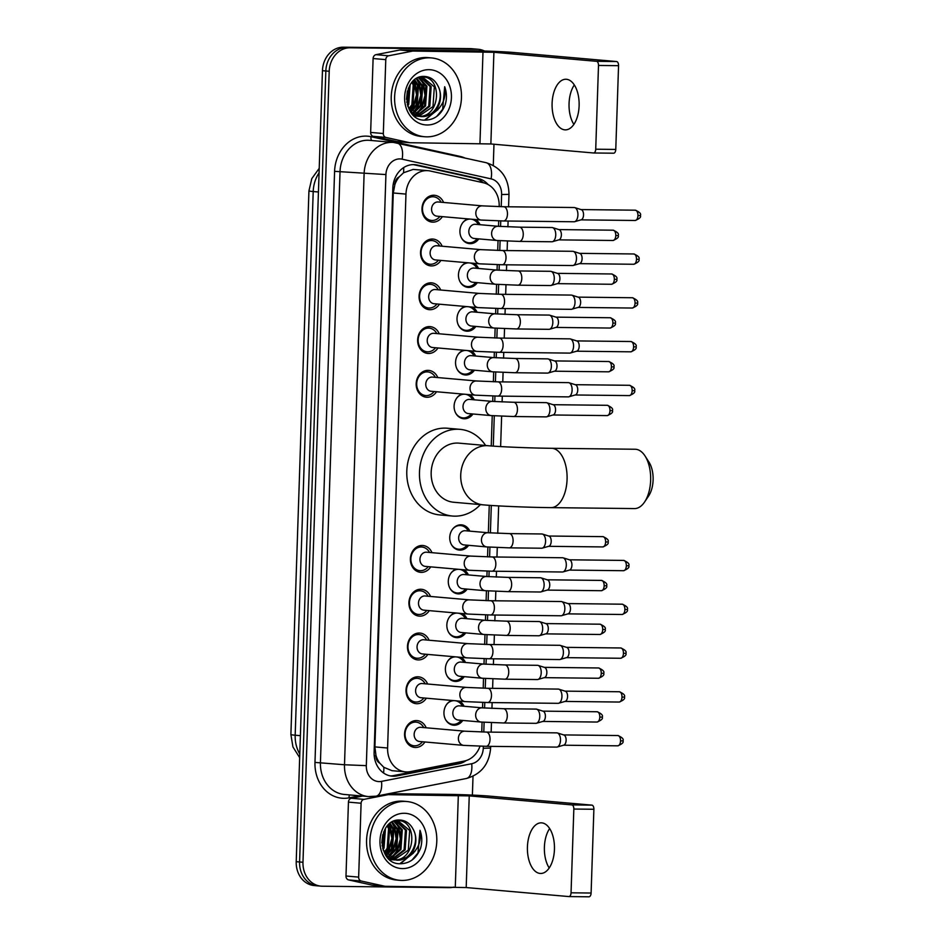 <?xml version="1.0" encoding="UTF-8"?>
<svg xmlns="http://www.w3.org/2000/svg" width="944" height="944" viewBox="0 0 944 944"><rect width="100%" height="100%" fill="white"/><g stroke="black" fill="none" stroke-linecap="round" stroke-linejoin="round"><path stroke-width="1.42" d="M459.421 701.097A12.661 10.691 -85 0 1 464.059 706.254M462.808 720.437A12.661 10.691 -85 0 1 454.217 725.216A12.661 10.691 -85 0 1 453.521 725.181A12.661 10.691 -85 0 1 443.963 713.912A12.661 10.691 -85 0 1 451.928 700.436M460.873 657.319A12.661 10.691 -85 0 1 465.51 662.476M464.271 676.659A12.661 10.691 -85 0 1 455.669 681.438A12.661 10.691 -85 0 1 454.973 681.403A12.661 10.691 -85 0 1 445.415 670.134A12.661 10.691 -85 0 1 453.38 656.658M462.324 613.541A12.661 10.691 -85 0 1 466.961 618.698M465.722 632.881A12.661 10.691 -85 0 1 457.12 637.66A12.661 10.691 -85 0 1 456.436 637.625A12.661 10.691 -85 0 1 446.866 626.356A12.661 10.691 -85 0 1 454.831 612.88M463.775 569.763A12.661 10.691 -85 0 1 468.413 574.92M467.174 589.103A12.661 10.691 -85 0 1 458.572 593.882A12.661 10.691 -85 0 1 457.887 593.847A12.661 10.691 -85 0 1 448.317 582.578A12.661 10.691 -85 0 1 456.282 569.102M468.625 545.325A12.661 10.691 -85 0 1 460.023 550.104A12.661 10.691 -85 0 1 459.339 550.069A12.661 10.691 -85 0 1 449.769 536.935A12.661 10.691 -85 0 1 460.861 524.817A12.661 10.691 -85 0 1 461.557 524.852A12.661 10.691 -85 0 1 469.864 531.142M469.581 394.651A12.661 10.691 -85 0 1 474.23 399.808M472.979 413.991A12.661 10.691 -85 0 1 464.377 418.77A12.661 10.691 -85 0 1 463.693 418.735A12.661 10.691 -85 0 1 454.123 407.466A12.661 10.691 -85 0 1 462.088 393.99M471.032 350.873A12.661 10.691 -85 0 1 475.682 356.03M474.431 370.213A12.661 10.691 -85 0 1 465.829 374.992A12.661 10.691 -85 0 1 465.144 374.957A12.661 10.691 -85 0 1 455.574 363.688A12.661 10.691 -85 0 1 463.539 350.212M472.484 307.095A12.661 10.691 -85 0 1 477.133 312.252M475.882 326.435A12.661 10.691 -85 0 1 467.28 331.214A12.661 10.691 -85 0 1 466.596 331.179A12.661 10.691 -85 0 1 457.038 319.91A12.661 10.691 -85 0 1 465.003 306.434M473.947 263.317A12.661 10.691 -85 0 1 478.584 268.474M477.334 282.657A12.661 10.691 -85 0 1 468.743 287.436A12.661 10.691 -85 0 1 468.047 287.401A12.661 10.691 -85 0 1 458.489 276.132A12.661 10.691 -85 0 1 466.454 262.656M475.398 219.539A12.661 10.691 -85 0 1 480.036 224.696M478.785 238.879A12.661 10.691 -85 0 1 470.195 243.658A12.661 10.691 -85 0 1 469.498 243.623A12.661 10.691 -85 0 1 459.94 232.354A12.661 10.691 -85 0 1 467.905 218.878M424.93 741.972A13.464 11.363 -85 0 1 415.49 747.483A13.464 11.363 -85 0 1 414.758 747.447A13.464 11.363 -85 0 1 404.587 733.476A13.464 11.363 -85 0 1 416.387 720.579A13.464 11.363 -85 0 1 417.118 720.614A13.464 11.363 -85 0 1 426.181 727.789M426.381 698.194A13.464 11.363 -85 0 1 416.941 703.705A13.464 11.363 -85 0 1 416.21 703.669A13.464 11.363 -85 0 1 406.038 689.698A13.464 11.363 -85 0 1 417.838 676.801A13.464 11.363 -85 0 1 418.57 676.836A13.464 11.363 -85 0 1 427.632 684.011M427.833 654.416A13.464 11.363 -85 0 1 418.393 659.927A13.464 11.363 -85 0 1 417.661 659.891A13.464 11.363 -85 0 1 407.489 645.92A13.464 11.363 -85 0 1 419.289 633.023A13.464 11.363 -85 0 1 420.021 633.07A13.464 11.363 -85 0 1 429.083 640.233M429.284 610.638A13.464 11.363 -85 0 1 419.844 616.149A13.464 11.363 -85 0 1 419.112 616.113A13.464 11.363 -85 0 1 408.941 602.142A13.464 11.363 -85 0 1 420.741 589.245A13.464 11.363 -85 0 1 421.472 589.292A13.464 11.363 -85 0 1 430.535 596.455M430.735 566.86A13.464 11.363 -85 0 1 421.307 572.371A13.464 11.363 -85 0 1 420.564 572.335A13.464 11.363 -85 0 1 410.392 558.364A13.464 11.363 -85 0 1 422.192 545.467A13.464 11.363 -85 0 1 422.924 545.514A13.464 11.363 -85 0 1 431.986 552.677M436.541 391.748A13.464 11.363 -85 0 1 427.113 397.259A13.464 11.363 -85 0 1 426.381 397.223A13.464 11.363 -85 0 1 416.198 383.252A13.464 11.363 -85 0 1 427.998 370.367A13.464 11.363 -85 0 1 428.741 370.402A13.464 11.363 -85 0 1 437.792 377.565M437.992 347.97A13.464 11.363 -85 0 1 428.564 353.481A13.464 11.363 -85 0 1 427.833 353.445A13.464 11.363 -85 0 1 417.649 339.474A13.464 11.363 -85 0 1 429.461 326.589A13.464 11.363 -85 0 1 430.193 326.624A13.464 11.363 -85 0 1 439.243 333.787M439.456 304.192A13.464 11.363 -85 0 1 430.016 309.703A13.464 11.363 -85 0 1 429.284 309.667A13.464 11.363 -85 0 1 419.101 295.696A13.464 11.363 -85 0 1 430.912 282.811A13.464 11.363 -85 0 1 431.644 282.846A13.464 11.363 -85 0 1 440.695 290.009M440.907 260.414A13.464 11.363 -85 0 1 431.467 265.925A13.464 11.363 -85 0 1 430.735 265.889A13.464 11.363 -85 0 1 420.552 251.918A13.464 11.363 -85 0 1 432.364 239.033A13.464 11.363 -85 0 1 433.095 239.068A13.464 11.363 -85 0 1 442.146 246.231M442.358 216.636A13.464 11.363 -85 0 1 432.918 222.147A13.464 11.363 -85 0 1 432.187 222.111A13.464 11.363 -85 0 1 422.003 208.14A13.464 11.363 -85 0 1 433.815 195.255A13.464 11.363 -85 0 1 434.547 195.29A13.464 11.363 -85 0 1 443.597 202.453M499.175 206.653L499.187 206.299A23.73 20.036 95 0 0 483.387 182.758L430.275 171.017A23.73 20.036 95 0 0 428.092 170.675L413.165 169.413L403.536 172.764L399.253 176.835A7.906 6.679 95 0 0 394.934 184.068A23.73 0.826 -178.1 0 1 393.259 184.045M428.092 170.675A23.73 20.036 95 0 0 426.806 170.616A23.73 20.036 95 0 0 405.967 194.098L387.595 748.014A23.73 20.036 95 0 0 405.566 771.873A23.73 20.036 95 0 0 410.357 771.626L464.2 761.076A23.73 20.036 95 0 0 480.012 746.185M379.795 763.165A23.73 20.036 -85 0 1 375.972 755.424L375.96 755.837A7.906 6.679 95 0 0 379.795 763.165L383.819 767.307L391.996 770.682L405.566 771.873M394.934 184.068L394.911 184.481A23.73 20.036 -85 0 1 399.253 176.835M394.911 184.481L393.27 192.977L374.898 746.893L375.972 755.424M481.747 731.989L482.065 722.125M482.537 707.882L482.726 702.442M483.198 688.211L483.517 678.347M484.001 664.104L484.178 658.664M484.65 644.433L484.98 634.569M485.452 620.326L485.629 614.886M486.101 600.655L486.431 590.791M486.903 576.548L487.08 571.108M487.552 556.877L487.883 547.013M488.355 532.77L489.263 505.323M491.234 445.969L492.237 415.679M492.709 401.436L492.886 395.996M493.358 381.765L493.688 371.901M494.16 357.658L494.337 352.218M494.809 337.987L495.14 328.123M495.612 313.88L495.789 308.44M496.261 294.209L496.591 284.345M497.063 270.102L497.24 264.662M497.712 250.431L498.043 240.567M498.515 226.324L498.703 220.884M318.86 885.909A23.73 20.036 -85 0 1 317.573 885.85A23.73 20.036 -85 0 1 299.59 861.978L325.833 70.977A23.73 20.036 -85 0 1 346.672 47.495L473.687 48.923A23.73 20.036 -85 0 1 474.985 48.994A23.73 20.036 -85 0 0 473.687 48.923L346.672 47.495A23.73 20.036 -85 0 0 325.833 70.977L299.59 861.978A23.73 20.036 -85 0 0 317.573 885.85L314.187 885.555A23.73 20.036 -85 0 1 296.215 861.683L322.459 70.682A23.73 20.036 -85 0 1 343.297 47.2L470.313 48.628A23.73 20.036 -85 0 1 471.599 48.699L478.36 49.289A23.73 20.036 -85 0 1 484.52 51.035M488.19 184.611A23.73 20.036 95 0 0 478.219 178.522L417.142 165.011A23.73 20.036 95 0 0 414.971 164.669A23.73 20.036 95 0 0 413.673 164.61A23.73 20.036 95 0 0 392.834 188.092L374.119 752.297A23.73 20.036 95 0 0 392.09 776.157A23.73 20.036 95 0 0 396.881 775.909L458.808 763.779A23.73 20.036 95 0 0 466.088 760.604M453.793 887.089A23.73 20.036 -85 0 1 449.25 887.643L322.246 886.215A23.73 20.036 -85 0 1 320.948 886.145A23.73 20.036 -85 0 1 302.977 862.273L329.208 71.272A23.73 20.036 -85 0 1 350.059 47.79L477.062 49.23A23.73 20.036 -85 0 1 478.36 49.289M493.972 144.231L493.275 165.377M473.015 776.275L472.389 795.096M460.082 761.879A23.73 20.036 -85 0 1 455.433 763.484L393.506 775.602A23.73 20.036 -85 0 1 390.415 775.933M413.271 164.61A23.73 20.036 -85 0 1 413.767 164.704L474.844 178.227A23.73 20.036 -85 0 1 483.293 182.747M573.869 124.384A25.311 13.535 90.6 0 1 569.055 103.569A25.311 13.535 90.6 0 1 574.318 84.936M579.12 105.752A25.311 13.535 -89.4 0 0 565.893 79.249A25.311 13.535 -89.4 0 0 552.098 103.368A25.311 13.535 -89.4 0 0 565.326 129.871A25.311 13.535 -89.4 0 0 579.12 105.752M397.389 141.612A3.953 3.339 -85 0 1 397.176 141.6A3.953 3.339 -85 0 1 396.81 141.541L373.281 136.337A3.953 3.339 -85 0 1 370.65 132.42L383.323 133.529L385.777 59.637L373.104 58.528A3.953 3.339 -85 0 1 375.995 54.669L399.843 49.997A3.953 3.339 -85 0 1 400.433 49.938L470.324 50.728A31.648 1.097 -178.1 0 1 513.961 52.522L616.574 61.537A3.953 2.112 90.6 0 1 618.556 65.679L598.496 65.455A3.953 2.112 -89.4 0 0 596.514 61.313L493.901 52.286L413.094 51.059A3.953 3.339 95 0 0 412.516 51.106L388.668 55.779A3.953 3.339 95 0 0 385.777 59.637M370.65 132.42L373.104 58.528M383.323 133.529A3.953 3.339 95 0 0 385.954 137.446L409.484 142.65A3.953 3.339 95 0 0 409.838 142.709A3.953 3.339 95 0 0 410.062 142.721L490.868 143.96L593.481 152.975A3.953 2.112 -89.4 0 0 593.564 152.987A3.953 2.112 -89.4 0 0 595.723 149.211L615.771 149.435L618.556 65.679M615.771 149.435A3.953 2.112 90.6 0 1 613.612 153.211A3.953 2.112 90.6 0 1 613.529 153.199L593.646 152.975M595.723 149.211L598.496 65.455M426.723 136.845A39.554 33.394 -85 0 1 424.564 136.738A39.554 33.394 -85 0 1 394.675 95.686A39.554 33.394 -85 0 1 429.343 57.82A39.554 33.394 -85 0 1 431.502 57.926A39.554 33.394 -85 0 1 461.404 98.99A39.554 33.394 -85 0 1 426.723 136.845M424.564 136.738L421.189 136.443A39.554 33.394 -85 0 1 391.288 95.379A39.554 33.394 -85 0 1 425.968 57.525A39.554 33.394 -85 0 1 428.116 57.631L431.502 57.926M445.202 104.76C447.008 98.589 446.842 92.583 444.683 86.73C446.359 98.436 442.335 107.333 432.623 113.445A19.777 16.697 -85 0 0 437.945 85.916C434.983 80.098 430.641 76.948 424.906 76.464C401.424 74.411 400.799 120.808 424.8 120.148C434.299 120.018 441.096 114.885 445.202 104.76M428.954 69.679A27.695 23.376 -85 0 1 451.433 97.598A27.695 23.376 -85 0 1 427.113 124.986A27.695 23.376 -85 0 1 404.634 97.067A27.695 23.376 -85 0 1 428.954 69.679M416.882 116.195L418.487 116.195M419.018 116.159L432.977 106.566L434.334 86.872L422.464 76.995M413.814 115.487L418.534 116.313C440.754 117.823 442.854 75.957 421.956 76.983L420.599 76.889M416.363 116.159L414.263 115.829M414.794 115.793L416.41 115.569M416.953 115.451L428.753 106.188L430.122 86.506L420.328 77.078M415.313 115.923L416.929 115.746M417.46 115.652L429.815 106.283L431.172 86.588L420.859 77.019M413.236 114.956L414.357 114.613M414.912 114.413L424.54 105.822L425.897 86.128L418.404 77.632M413.519 115.227L414.876 114.885M415.419 114.696L425.591 105.917L426.948 86.223L418.876 77.443M412.906 112.997L420.316 105.457L421.673 85.762L416.375 78.659M412.257 113.929L412.847 113.658M413.401 113.386L421.366 105.539L422.723 85.845L416.894 78.364M410.947 111.121L416.092 105.079L417.449 85.385L414.204 80.205M411.431 111.64L417.142 105.173L418.499 85.479L414.758 79.768M409.047 108.607L411.867 104.713L413.224 85.019L411.926 82.458M409.507 109.315L412.917 104.796L414.286 85.113L412.504 81.809M407.36 104.819L409.495 85.951M407.725 106.011L408.705 104.43L410.121 84.901M406.475 99.332L407.395 91.072M410.498 111.675L420.576 116.537M421.107 116.572L421.697 116.584C435.125 117.563 444.907 97.987 437.945 85.916M421.956 76.983L419.643 77.172M407.973 106.707L421.638 116.631L432.623 113.445M406.829 102.448L408.386 88.229M410.746 110.896L413.614 106.766L417.083 94.813L415.112 82.801L413.944 80.429M414.05 112.301L417.838 107.132L421.307 95.179L419.337 83.166L417.401 79.532M418.263 112.666L422.051 107.51L425.532 95.556L423.561 83.544L421.626 79.91M420.481 78.305L419.537 77.207M425.107 120.171L439.538 107.864M410.463 110.566L413.083 106.719L416.552 94.766L413.614 80.724M412.835 112.938L417.307 107.097L420.776 95.132L418.806 83.119L416.328 78.694M416.811 113.54L421.531 107.463L425.001 95.509L423.03 83.497L420.458 78.93M424.517 120.136L438.099 109.516M436.647 116.501L442.642 109.315L444.683 86.73M645.094 456.058L649.035 462.23A21.759 11.635 90.6 0 1 653.106 480.012A21.759 11.635 90.6 0 1 648.658 495.919L644.587 501.996A29.665 15.859 -89.4 0 0 650.64 480.307A29.665 15.859 -89.4 0 0 645.094 456.058A29.665 15.859 -89.4 0 0 635.135 449.25L551.579 448.306A29.665 15.859 90.6 0 1 567.073 479.363A29.665 15.859 90.6 0 1 550.907 507.636L634.474 508.58A29.665 15.859 -89.4 0 0 644.587 501.996M551.579 448.306C531.319 448.117 500.037 446.819 488.402 445.745L458.843 443.137A29.665 25.051 95 0 0 457.226 443.066A29.665 25.051 95 0 0 431.219 471.457A29.665 25.051 95 0 0 453.639 502.243L483.198 504.851C497.476 506.137 528.994 507.412 550.907 507.636M480.413 504.603A43.507 36.733 -85 0 1 454.796 516.156A43.507 36.733 -85 0 1 452.424 516.038A43.507 36.733 -85 0 1 419.537 470.879A43.507 36.733 -85 0 1 457.675 429.237A43.507 36.733 -85 0 1 460.047 429.355A43.507 36.733 -85 0 1 485.605 445.497M452.424 516.038L439.762 514.928A43.507 36.733 -85 0 1 406.864 469.758A43.507 36.733 -85 0 1 445.013 428.116A43.507 36.733 -85 0 1 447.385 428.234L460.047 429.355M441.131 202.24L441.025 202.04A11.871 10.018 95 0 0 433.556 196.8A11.871 10.018 95 0 0 432.918 196.777A11.871 10.018 95 0 0 422.511 208.128A11.871 10.018 95 0 0 431.479 220.448A11.871 10.018 95 0 0 432.128 220.483A11.871 10.018 95 0 0 439.751 216.601L439.88 216.424M437.827 201.957A7.115 6.006 95 0 0 431.585 208.777A7.115 6.006 95 0 0 436.966 216.164L481.216 220.058A7.115 6.006 95 0 1 475.823 213.344A7.115 6.006 95 0 1 482.077 205.851A7.115 6.006 95 0 1 482.467 205.875L438.217 201.981A7.115 6.006 95 0 0 437.827 201.957M481.216 220.058L503.577 220.979A7.115 3.811 90.6 0 0 507.435 214.63A7.115 3.811 90.6 0 0 507.459 214.194A7.115 3.811 90.6 0 0 503.742 206.736L574.2 207.527A7.115 3.811 90.6 0 1 574.353 207.538A7.115 3.811 90.6 0 1 574.802 207.621A7.115 3.811 90.6 0 1 577.917 214.984A7.115 3.811 90.6 0 1 574.636 221.687A7.115 3.811 90.6 0 1 574.035 221.769A7.115 3.811 90.6 0 1 573.881 221.757M580.973 209.592A5.145 2.749 90.6 0 1 581.292 209.651A5.145 2.749 90.6 0 1 583.545 214.961A5.145 2.749 90.6 0 1 581.174 219.81L574.636 221.687M439.68 246.018L439.574 245.818A11.871 10.018 95 0 0 432.104 240.578A11.871 10.018 95 0 0 431.467 240.555A11.871 10.018 95 0 0 421.059 251.906A11.871 10.018 95 0 0 430.027 264.226A11.871 10.018 95 0 0 430.676 264.261A11.871 10.018 95 0 0 438.287 260.379L438.429 260.202M436.376 245.735A7.115 6.006 95 0 0 430.134 252.555A7.115 6.006 95 0 0 435.514 259.942L479.764 263.836A7.115 6.006 95 0 1 474.372 257.122A7.115 6.006 95 0 1 480.626 249.629A7.115 6.006 95 0 1 481.015 249.653L436.765 245.759A7.115 6.006 95 0 0 436.376 245.735M479.764 263.836L502.125 264.757A7.115 3.811 90.6 0 0 505.984 258.408A7.115 3.811 90.6 0 0 506.008 257.972A7.115 3.811 90.6 0 0 502.291 250.514L572.748 251.305A7.115 3.811 90.6 0 1 572.902 251.316A7.115 3.811 90.6 0 1 573.35 251.399A7.115 3.811 90.6 0 1 576.465 258.762A7.115 3.811 90.6 0 1 573.185 265.465A7.115 3.811 90.6 0 1 572.583 265.547A7.115 3.811 90.6 0 1 572.43 265.535M579.522 253.37A5.145 2.749 90.6 0 1 579.84 253.429A5.145 2.749 90.6 0 1 582.094 258.739A5.145 2.749 90.6 0 1 579.722 263.588L573.185 265.465M438.228 289.796L438.122 289.596A11.871 10.018 95 0 0 430.653 284.356A11.871 10.018 95 0 0 430.016 284.333A11.871 10.018 95 0 0 419.608 295.684A11.871 10.018 95 0 0 428.576 308.004A11.871 10.018 95 0 0 429.225 308.039A11.871 10.018 95 0 0 436.836 304.157L436.978 303.98M434.924 289.513A7.115 6.006 95 0 0 428.682 296.333A7.115 6.006 95 0 0 434.063 303.72L478.313 307.614A7.115 6.006 95 0 1 472.92 300.9A7.115 6.006 95 0 1 479.174 293.407A7.115 6.006 95 0 1 479.564 293.431L435.302 289.537A7.115 6.006 95 0 0 434.924 289.513M478.313 307.614L500.674 308.535A7.115 3.811 90.6 0 0 504.533 302.186A7.115 3.811 90.6 0 0 504.556 301.75A7.115 3.811 90.6 0 0 500.839 294.292L571.297 295.083A7.115 3.811 90.6 0 1 571.45 295.094A7.115 3.811 90.6 0 1 571.899 295.177A7.115 3.811 90.6 0 1 575.014 302.54A7.115 3.811 90.6 0 1 571.734 309.243A7.115 3.811 90.6 0 1 571.132 309.325A7.115 3.811 90.6 0 1 570.978 309.313M578.07 297.148A5.145 2.749 90.6 0 1 578.389 297.207A5.145 2.749 90.6 0 1 580.643 302.517A5.145 2.749 90.6 0 1 578.271 307.366L571.734 309.243M436.777 333.574L436.671 333.374A11.871 10.018 95 0 0 429.201 328.134A11.871 10.018 95 0 0 428.552 328.111A11.871 10.018 95 0 0 418.157 339.462A11.871 10.018 95 0 0 427.125 351.782A11.871 10.018 95 0 0 427.774 351.817A11.871 10.018 95 0 0 435.385 347.935L435.526 347.758M433.473 333.291A7.115 6.006 95 0 0 427.231 340.111A7.115 6.006 95 0 0 432.612 347.498L476.862 351.392A7.115 6.006 95 0 1 471.469 344.678A7.115 6.006 95 0 1 477.723 337.185A7.115 6.006 95 0 1 478.112 337.209L433.851 333.315A7.115 6.006 95 0 0 433.473 333.291M476.862 351.392L499.223 352.313A7.115 3.811 90.6 0 0 503.081 345.964A7.115 3.811 90.6 0 0 503.105 345.528A7.115 3.811 90.6 0 0 499.376 338.07L569.834 338.861A7.115 3.811 90.6 0 1 569.999 338.872A7.115 3.811 90.6 0 1 570.436 338.955A7.115 3.811 90.6 0 1 573.563 346.318A7.115 3.811 90.6 0 1 570.282 353.021A7.115 3.811 90.6 0 1 569.68 353.103A7.115 3.811 90.6 0 1 569.527 353.091M576.619 340.926A5.145 2.749 90.6 0 1 576.937 340.985A5.145 2.749 90.6 0 1 579.191 346.295A5.145 2.749 90.6 0 1 576.819 351.144L570.282 353.021M435.326 377.34L435.219 377.152A11.871 10.018 95 0 0 427.75 371.912A11.871 10.018 95 0 0 427.101 371.889A11.871 10.018 95 0 0 416.705 383.24A11.871 10.018 95 0 0 425.673 395.56A11.871 10.018 95 0 0 426.322 395.595A11.871 10.018 95 0 0 433.933 391.713L434.075 391.536M432.01 377.069A7.115 6.006 95 0 0 425.779 383.889A7.115 6.006 95 0 0 431.16 391.276L475.41 395.17A7.115 6.006 95 0 1 470.018 388.456A7.115 6.006 95 0 1 476.272 380.963A7.115 6.006 95 0 1 476.661 380.987L432.399 377.093A7.115 6.006 95 0 0 432.01 377.069M475.41 395.17L497.771 396.091A7.115 3.811 90.6 0 0 501.63 389.742A7.115 3.811 90.6 0 0 501.653 389.306A7.115 3.811 90.6 0 0 497.925 381.848L568.382 382.639A7.115 3.811 90.6 0 1 568.548 382.65A7.115 3.811 90.6 0 1 568.984 382.733A7.115 3.811 90.6 0 1 572.111 390.096A7.115 3.811 90.6 0 1 568.831 396.799A7.115 3.811 90.6 0 1 568.229 396.881A7.115 3.811 90.6 0 1 568.076 396.869M575.167 384.704A5.145 2.749 90.6 0 1 575.486 384.763A5.145 2.749 90.6 0 1 577.74 390.073A5.145 2.749 90.6 0 1 575.368 394.922L568.831 396.799M429.508 552.452L429.402 552.264A11.871 10.018 95 0 0 421.944 547.024A11.871 10.018 95 0 0 421.295 546.989A11.871 10.018 95 0 0 410.9 558.352A11.871 10.018 95 0 0 419.868 570.672A11.871 10.018 95 0 0 420.505 570.707A11.871 10.018 95 0 0 428.128 566.825L428.269 566.648M426.204 552.181A7.115 6.006 95 0 0 419.962 559.001A7.115 6.006 95 0 0 425.343 566.388L469.605 570.282A7.115 6.006 95 0 1 464.2 563.568A7.115 6.006 95 0 1 470.466 556.075A7.115 6.006 95 0 1 470.844 556.087L426.594 552.205A7.115 6.006 95 0 0 426.204 552.181M469.605 570.282L491.966 571.203A7.115 3.811 90.6 0 0 495.812 564.854A7.115 3.811 90.6 0 0 495.836 564.418A7.115 3.811 90.6 0 0 492.119 556.96L562.577 557.751A7.115 3.811 90.6 0 1 562.73 557.762A7.115 3.811 90.6 0 1 563.179 557.845A7.115 3.811 90.6 0 1 566.294 565.208A7.115 3.811 90.6 0 1 563.025 571.911A7.115 3.811 90.6 0 1 562.423 571.993A7.115 3.811 90.6 0 1 562.258 571.981M569.35 559.816A5.145 2.749 90.6 0 1 569.68 559.875A5.145 2.749 90.6 0 1 571.922 565.185A5.145 2.749 90.6 0 1 569.562 570.034L563.025 571.911M428.057 596.23L427.951 596.042A11.871 10.018 95 0 0 420.493 590.802A11.871 10.018 95 0 0 419.844 590.767A11.871 10.018 95 0 0 409.436 602.13A11.871 10.018 95 0 0 418.416 614.45A11.871 10.018 95 0 0 419.053 614.473A11.871 10.018 95 0 0 426.676 610.603L426.818 610.426M424.753 595.959A7.115 6.006 95 0 0 418.511 602.779A7.115 6.006 95 0 0 423.891 610.166L468.153 614.06A7.115 6.006 95 0 1 462.749 607.346A7.115 6.006 95 0 1 469.003 599.853A7.115 6.006 95 0 1 469.392 599.865L425.142 595.983A7.115 6.006 95 0 0 424.753 595.959M468.153 614.06L490.502 614.981A7.115 3.811 90.6 0 0 494.361 608.632A7.115 3.811 90.6 0 0 494.385 608.196A7.115 3.811 90.6 0 0 490.668 600.738L561.125 601.529A7.115 3.811 90.6 0 1 561.279 601.54A7.115 3.811 90.6 0 1 561.727 601.623A7.115 3.811 90.6 0 1 564.842 608.986A7.115 3.811 90.6 0 1 561.574 615.689A7.115 3.811 90.6 0 1 560.96 615.771A7.115 3.811 90.6 0 1 560.807 615.759M567.899 603.594A5.145 2.749 90.6 0 1 568.217 603.653A5.145 2.749 90.6 0 1 570.471 608.963A5.145 2.749 90.6 0 1 568.111 613.812L561.574 615.689M426.605 640.008L426.499 639.82A11.871 10.018 95 0 0 419.042 634.58A11.871 10.018 95 0 0 418.393 634.545A11.871 10.018 95 0 0 407.985 645.908A11.871 10.018 95 0 0 416.965 658.228A11.871 10.018 95 0 0 417.602 658.251A11.871 10.018 95 0 0 425.225 654.381L425.366 654.204M423.301 639.737A7.115 6.006 95 0 0 417.059 646.557A7.115 6.006 95 0 0 422.44 653.944L466.702 657.838A7.115 6.006 95 0 1 461.297 651.124A7.115 6.006 95 0 1 467.551 643.631A7.115 6.006 95 0 1 467.941 643.643L423.691 639.761A7.115 6.006 95 0 0 423.301 639.737M466.702 657.838L489.051 658.759A7.115 3.811 90.6 0 0 492.91 652.41A7.115 3.811 90.6 0 0 492.933 651.974A7.115 3.811 90.6 0 0 489.216 644.516L559.674 645.307A7.115 3.811 90.6 0 1 559.827 645.318A7.115 3.811 90.6 0 1 560.276 645.401A7.115 3.811 90.6 0 1 563.391 652.764A7.115 3.811 90.6 0 1 560.122 659.467A7.115 3.811 90.6 0 1 559.509 659.549A7.115 3.811 90.6 0 1 559.355 659.537M566.447 647.372A5.145 2.749 90.6 0 1 566.766 647.431A5.145 2.749 90.6 0 1 569.02 652.741A5.145 2.749 90.6 0 1 566.66 657.59L560.122 659.467M425.154 683.786L425.048 683.598A11.871 10.018 95 0 0 417.59 678.358A11.871 10.018 95 0 0 416.941 678.323A11.871 10.018 95 0 0 406.534 689.686A11.871 10.018 95 0 0 415.502 702.006A11.871 10.018 95 0 0 416.151 702.029A11.871 10.018 95 0 0 423.773 698.147L423.915 697.982M421.85 683.515A7.115 6.006 95 0 0 415.608 690.335A7.115 6.006 95 0 0 420.989 697.722L465.239 701.616A7.115 6.006 95 0 1 459.846 694.902A7.115 6.006 95 0 1 466.1 687.409A7.115 6.006 95 0 1 466.489 687.421L422.239 683.539A7.115 6.006 95 0 0 421.85 683.515M465.239 701.616L487.6 702.537A7.115 3.811 90.6 0 0 491.458 696.188A7.115 3.811 90.6 0 0 491.482 695.752A7.115 3.811 90.6 0 0 487.765 688.294L558.223 689.085A7.115 3.811 90.6 0 1 558.376 689.096A7.115 3.811 90.6 0 1 558.824 689.179A7.115 3.811 90.6 0 1 561.94 696.542A7.115 3.811 90.6 0 1 558.659 703.245A7.115 3.811 90.6 0 1 558.057 703.327A7.115 3.811 90.6 0 1 557.904 703.315M564.996 691.15A5.145 2.749 90.6 0 1 565.314 691.209A5.145 2.749 90.6 0 1 567.568 696.519A5.145 2.749 90.6 0 1 565.208 701.368L558.659 703.245M423.703 727.564L423.596 727.376A11.871 10.018 95 0 0 416.139 722.136A11.871 10.018 95 0 0 415.49 722.101A11.871 10.018 95 0 0 405.082 733.464A11.871 10.018 95 0 0 414.05 745.784A11.871 10.018 95 0 0 414.699 745.807A11.871 10.018 95 0 0 422.322 741.925L422.452 741.76M420.399 727.293A7.115 6.006 95 0 0 414.156 734.113A7.115 6.006 95 0 0 419.537 741.5L463.787 745.394A7.115 6.006 95 0 1 458.395 738.68A7.115 6.006 95 0 1 464.649 731.187A7.115 6.006 95 0 1 465.038 731.199L420.788 727.317A7.115 6.006 95 0 0 420.399 727.293M463.787 745.394L486.148 746.315A7.115 3.811 90.6 0 0 490.007 739.966A7.115 3.811 90.6 0 0 490.03 739.53A7.115 3.811 90.6 0 0 486.313 732.072L556.771 732.863A7.115 3.811 90.6 0 1 556.925 732.874A7.115 3.811 90.6 0 1 557.373 732.957A7.115 3.811 90.6 0 1 560.488 740.32A7.115 3.811 90.6 0 1 557.208 747.023A7.115 3.811 90.6 0 1 556.606 747.105A7.115 3.811 90.6 0 1 556.453 747.093M563.544 734.928A5.145 2.749 90.6 0 1 563.863 734.987A5.145 2.749 90.6 0 1 566.117 740.297A5.145 2.749 90.6 0 1 563.757 745.146L557.208 747.023M470.254 219.091A11.871 10.018 95 0 0 470.159 219.091A11.871 10.018 95 0 0 462.725 222.749M461.404 237.782A11.871 10.018 95 0 0 468.72 242.761A11.871 10.018 95 0 0 469.369 242.797A11.871 10.018 95 0 0 476.991 238.915L477.133 238.738M475.847 224.342A7.115 6.006 95 0 0 475.457 224.294A7.115 6.006 95 0 0 475.068 224.271A7.115 6.006 95 0 0 468.826 231.091A7.115 6.006 95 0 0 474.207 238.478L497.016 240.484A7.115 6.006 95 0 1 491.612 233.77A7.115 6.006 95 0 1 497.866 226.277A7.115 6.006 95 0 1 498.255 226.3L519.53 227.162A7.115 3.811 90.6 0 1 523.247 234.619A7.115 3.811 90.6 0 1 523.224 235.068A7.115 3.811 90.6 0 1 519.365 241.404L551.862 241.77A7.115 3.811 90.6 0 1 551.697 241.758M519.53 227.162L552.016 227.528A7.115 3.811 90.6 0 1 552.169 227.539A7.115 3.811 90.6 0 1 552.618 227.634A7.115 3.811 90.6 0 1 555.745 234.985A7.115 3.811 90.6 0 1 552.464 241.688A7.115 3.811 90.6 0 1 551.862 241.77M558.789 229.593A5.145 2.749 90.6 0 1 559.119 229.652A5.145 2.749 90.6 0 1 561.373 234.973A5.145 2.749 90.6 0 1 559.001 239.811L552.464 241.688M478.372 224.554L478.266 224.353A11.871 10.018 95 0 0 471.363 219.185M468.79 262.869A11.871 10.018 95 0 0 468.708 262.869A11.871 10.018 95 0 0 461.274 266.527M459.952 281.56A11.871 10.018 95 0 0 467.268 286.539A11.871 10.018 95 0 0 467.917 286.575A11.871 10.018 95 0 0 475.54 282.693L475.682 282.516M474.384 268.12A7.115 6.006 95 0 0 474.006 268.072A7.115 6.006 95 0 0 473.617 268.049A7.115 6.006 95 0 0 467.374 274.869A7.115 6.006 95 0 0 472.755 282.256L495.565 284.262A7.115 6.006 95 0 1 490.16 277.548A7.115 6.006 95 0 1 496.414 270.055A7.115 6.006 95 0 1 496.804 270.078L518.079 270.94A7.115 3.811 90.6 0 1 521.796 278.397A7.115 3.811 90.6 0 1 521.772 278.846A7.115 3.811 90.6 0 1 517.914 285.182L550.411 285.548A7.115 3.811 90.6 0 1 550.246 285.536M518.079 270.94L550.564 271.306A7.115 3.811 90.6 0 1 550.718 271.317A7.115 3.811 90.6 0 1 551.166 271.412A7.115 3.811 90.6 0 1 554.281 278.763A7.115 3.811 90.6 0 1 551.013 285.466A7.115 3.811 90.6 0 1 550.411 285.548M557.338 273.371A5.145 2.749 90.6 0 1 557.668 273.43A5.145 2.749 90.6 0 1 559.91 278.751A5.145 2.749 90.6 0 1 557.55 283.589L551.013 285.466M476.921 268.332L476.814 268.131A11.871 10.018 95 0 0 469.9 262.963M467.339 306.647A11.871 10.018 95 0 0 467.256 306.647A11.871 10.018 95 0 0 459.822 310.305M458.501 325.338A11.871 10.018 95 0 0 465.817 330.317A11.871 10.018 95 0 0 466.466 330.353A11.871 10.018 95 0 0 474.089 326.471L474.218 326.294M472.932 311.898A7.115 6.006 95 0 0 472.555 311.85A7.115 6.006 95 0 0 472.165 311.827A7.115 6.006 95 0 0 465.923 318.647A7.115 6.006 95 0 0 471.304 326.034L494.101 328.04A7.115 6.006 95 0 1 488.709 321.326A7.115 6.006 95 0 1 494.963 313.833A7.115 6.006 95 0 1 495.352 313.856L516.628 314.718A7.115 3.811 90.6 0 1 520.345 322.175A7.115 3.811 90.6 0 1 520.321 322.624A7.115 3.811 90.6 0 1 516.462 328.96L548.96 329.326A7.115 3.811 90.6 0 1 548.794 329.314M516.628 314.718L549.113 315.084A7.115 3.811 90.6 0 1 549.266 315.095A7.115 3.811 90.6 0 1 549.715 315.19A7.115 3.811 90.6 0 1 552.83 322.541A7.115 3.811 90.6 0 1 549.561 329.244A7.115 3.811 90.6 0 1 548.96 329.326M555.886 317.149A5.145 2.749 90.6 0 1 556.217 317.208A5.145 2.749 90.6 0 1 558.459 322.529A5.145 2.749 90.6 0 1 556.099 327.367L549.561 329.244M475.469 312.11L475.363 311.909A11.871 10.018 95 0 0 468.448 306.741M465.888 350.425A11.871 10.018 95 0 0 465.805 350.425A11.871 10.018 95 0 0 458.371 354.083M457.049 369.116A11.871 10.018 95 0 0 464.365 374.095A11.871 10.018 95 0 0 465.014 374.131A11.871 10.018 95 0 0 472.637 370.249L472.767 370.072M471.481 355.676A7.115 6.006 95 0 0 471.103 355.628A7.115 6.006 95 0 0 470.714 355.605A7.115 6.006 95 0 0 464.472 362.425A7.115 6.006 95 0 0 469.852 369.812L492.65 371.818A7.115 6.006 95 0 1 487.257 365.104A7.115 6.006 95 0 1 493.511 357.611A7.115 6.006 95 0 1 493.901 357.634L515.176 358.496A7.115 3.811 90.6 0 1 518.893 365.953A7.115 3.811 90.6 0 1 518.87 366.402A7.115 3.811 90.6 0 1 515.011 372.738L547.496 373.104A7.115 3.811 90.6 0 1 547.343 373.092M515.176 358.496L547.662 358.862A7.115 3.811 90.6 0 1 547.815 358.873A7.115 3.811 90.6 0 1 548.263 358.968A7.115 3.811 90.6 0 1 551.379 366.319A7.115 3.811 90.6 0 1 548.11 373.022A7.115 3.811 90.6 0 1 547.496 373.104M554.435 360.927A5.145 2.749 90.6 0 1 554.753 360.986A5.145 2.749 90.6 0 1 557.007 366.307A5.145 2.749 90.6 0 1 554.647 371.145L548.11 373.022M474.018 355.888L473.912 355.687A11.871 10.018 95 0 0 466.997 350.519M464.436 394.203A11.871 10.018 95 0 0 464.354 394.203A11.871 10.018 95 0 0 456.908 397.861M455.586 412.894A11.871 10.018 95 0 0 462.914 417.873A11.871 10.018 95 0 0 463.563 417.909A11.871 10.018 95 0 0 471.174 414.027L471.316 413.85M470.029 399.454A7.115 6.006 95 0 0 469.652 399.406A7.115 6.006 95 0 0 469.262 399.383A7.115 6.006 95 0 0 463.02 406.203A7.115 6.006 95 0 0 468.401 413.59L491.199 415.596A7.115 6.006 95 0 1 485.806 408.882A7.115 6.006 95 0 1 492.06 401.389A7.115 6.006 95 0 1 492.449 401.412L513.725 402.274A7.115 3.811 90.6 0 1 517.442 409.731A7.115 3.811 90.6 0 1 517.418 410.18A7.115 3.811 90.6 0 1 513.56 416.516L546.045 416.882A7.115 3.811 90.6 0 1 545.892 416.87M513.725 402.274L546.21 402.64A7.115 3.811 90.6 0 1 546.364 402.651A7.115 3.811 90.6 0 1 546.812 402.746A7.115 3.811 90.6 0 1 549.927 410.097A7.115 3.811 90.6 0 1 546.647 416.8A7.115 3.811 90.6 0 1 546.045 416.882M552.983 404.705A5.145 2.749 90.6 0 1 553.302 404.764A5.145 2.749 90.6 0 1 555.556 410.085A5.145 2.749 90.6 0 1 553.196 414.923L546.647 416.8M472.566 399.666L472.46 399.465A11.871 10.018 95 0 0 465.545 394.297M468.212 531L468.106 530.799A11.871 10.018 95 0 0 460.637 525.56A11.871 10.018 95 0 0 459.988 525.537A11.871 10.018 95 0 0 452.554 529.195M451.232 544.228A11.871 10.018 95 0 0 458.56 549.207A11.871 10.018 95 0 0 459.209 549.243A11.871 10.018 95 0 0 466.82 545.361L466.961 545.184M465.675 530.788A7.115 6.006 95 0 0 465.286 530.74A7.115 6.006 95 0 0 464.908 530.717A7.115 6.006 95 0 0 458.666 537.537A7.115 6.006 95 0 0 464.047 544.924L486.844 546.93A7.115 6.006 95 0 1 481.452 540.216A7.115 6.006 95 0 1 487.706 532.723A7.115 6.006 95 0 1 488.095 532.746L509.359 533.608A7.115 3.811 90.6 0 1 513.088 541.065A7.115 3.811 90.6 0 1 513.064 541.514A7.115 3.811 90.6 0 1 509.205 547.85L541.691 548.216A7.115 3.811 90.6 0 1 541.537 548.204M509.359 533.608L541.856 533.974A7.115 3.811 90.6 0 1 542.009 533.985A7.115 3.811 90.6 0 1 542.458 534.068A7.115 3.811 90.6 0 1 545.573 541.431A7.115 3.811 90.6 0 1 542.293 548.134A7.115 3.811 90.6 0 1 541.691 548.216M548.629 536.039A5.145 2.749 90.6 0 1 548.948 536.098A5.145 2.749 90.6 0 1 551.202 541.419A5.145 2.749 90.6 0 1 548.83 546.257L542.293 548.134M458.631 569.315A11.871 10.018 95 0 0 458.536 569.315A11.871 10.018 95 0 0 451.102 572.973M449.781 588.006A11.871 10.018 95 0 0 457.108 592.985A11.871 10.018 95 0 0 457.757 593.021A11.871 10.018 95 0 0 465.368 589.139L465.51 588.962M464.224 574.566A7.115 6.006 95 0 0 463.834 574.518A7.115 6.006 95 0 0 463.445 574.495A7.115 6.006 95 0 0 457.203 581.315A7.115 6.006 95 0 0 462.595 588.702L485.393 590.708A7.115 6.006 95 0 1 480 583.994A7.115 6.006 95 0 1 486.254 576.501A7.115 6.006 95 0 1 486.644 576.524L507.907 577.386A7.115 3.811 90.6 0 1 511.636 584.843A7.115 3.811 90.6 0 1 511.613 585.292A7.115 3.811 90.6 0 1 507.754 591.628L540.239 591.994A7.115 3.811 90.6 0 1 540.086 591.982M507.907 577.386L540.405 577.752A7.115 3.811 90.6 0 1 540.558 577.763A7.115 3.811 90.6 0 1 541.006 577.846A7.115 3.811 90.6 0 1 544.122 585.209A7.115 3.811 90.6 0 1 540.841 591.912A7.115 3.811 90.6 0 1 540.239 591.994M547.178 579.817A5.145 2.749 90.6 0 1 547.496 579.876A5.145 2.749 90.6 0 1 549.75 585.186A5.145 2.749 90.6 0 1 547.378 590.035L540.841 591.912M466.761 574.778L466.655 574.577A11.871 10.018 95 0 0 459.74 569.409M457.179 613.093A11.871 10.018 95 0 0 457.085 613.093A11.871 10.018 95 0 0 449.651 616.751M448.329 631.784A11.871 10.018 95 0 0 455.657 636.763A11.871 10.018 95 0 0 456.306 636.799A11.871 10.018 95 0 0 463.917 632.917L464.059 632.74M462.772 618.344A7.115 6.006 95 0 0 462.383 618.296A7.115 6.006 95 0 0 461.994 618.273A7.115 6.006 95 0 0 455.751 625.093A7.115 6.006 95 0 0 461.144 632.48L483.942 634.486A7.115 6.006 95 0 1 478.549 627.772A7.115 6.006 95 0 1 484.803 620.279A7.115 6.006 95 0 1 485.192 620.302L506.456 621.164A7.115 3.811 90.6 0 1 510.185 628.621A7.115 3.811 90.6 0 1 510.161 629.07A7.115 3.811 90.6 0 1 506.303 635.406L538.788 635.772A7.115 3.811 90.6 0 1 538.635 635.76M506.456 621.164L538.953 621.53A7.115 3.811 90.6 0 1 539.107 621.541A7.115 3.811 90.6 0 1 539.555 621.624A7.115 3.811 90.6 0 1 542.67 628.987A7.115 3.811 90.6 0 1 539.39 635.69A7.115 3.811 90.6 0 1 538.788 635.772M545.726 623.595A5.145 2.749 90.6 0 1 546.045 623.654A5.145 2.749 90.6 0 1 548.299 628.964A5.145 2.749 90.6 0 1 545.927 633.813L539.39 635.69M465.309 618.556L465.203 618.355A11.871 10.018 95 0 0 458.288 613.187M455.728 656.871A11.871 10.018 95 0 0 455.633 656.871A11.871 10.018 95 0 0 448.199 660.529M446.878 675.562A11.871 10.018 95 0 0 454.206 680.541A11.871 10.018 95 0 0 454.855 680.577A11.871 10.018 95 0 0 462.466 676.695L462.607 676.518M461.321 662.122A7.115 6.006 95 0 0 460.932 662.074A7.115 6.006 95 0 0 460.542 662.051A7.115 6.006 95 0 0 454.3 668.871A7.115 6.006 95 0 0 459.681 676.258L482.49 678.264A7.115 6.006 95 0 1 477.098 671.55A7.115 6.006 95 0 1 483.352 664.057A7.115 6.006 95 0 1 483.741 664.08L505.005 664.942A7.115 3.811 90.6 0 1 508.733 672.399A7.115 3.811 90.6 0 1 508.71 672.848A7.115 3.811 90.6 0 1 504.851 679.184L537.337 679.55A7.115 3.811 90.6 0 1 537.183 679.538M505.005 664.942L537.502 665.308A7.115 3.811 90.6 0 1 537.655 665.319A7.115 3.811 90.6 0 1 538.092 665.402A7.115 3.811 90.6 0 1 541.219 672.765A7.115 3.811 90.6 0 1 537.938 679.468A7.115 3.811 90.6 0 1 537.337 679.55M544.275 667.373A5.145 2.749 90.6 0 1 544.594 667.432A5.145 2.749 90.6 0 1 546.847 672.742A5.145 2.749 90.6 0 1 544.476 677.591L537.938 679.468M463.858 662.334L463.752 662.133A11.871 10.018 95 0 0 456.837 656.965M454.276 700.649A11.871 10.018 95 0 0 454.182 700.649A11.871 10.018 95 0 0 446.748 704.307M445.426 719.34A11.871 10.018 95 0 0 452.754 724.319A11.871 10.018 95 0 0 453.391 724.355A11.871 10.018 95 0 0 461.014 720.473L461.156 720.296M459.87 705.9A7.115 6.006 95 0 0 459.48 705.852A7.115 6.006 95 0 0 459.091 705.829A7.115 6.006 95 0 0 452.849 712.649A7.115 6.006 95 0 0 458.229 720.036L481.039 722.042A7.115 6.006 95 0 1 475.646 715.328A7.115 6.006 95 0 1 481.9 707.835A7.115 6.006 95 0 1 482.29 707.858L503.553 708.72A7.115 3.811 90.6 0 1 507.27 716.177A7.115 3.811 90.6 0 1 507.258 716.626A7.115 3.811 90.6 0 1 503.4 722.962L535.885 723.328A7.115 3.811 90.6 0 1 535.732 723.316M503.553 708.72L536.039 709.086A7.115 3.811 90.6 0 1 536.204 709.097A7.115 3.811 90.6 0 1 536.64 709.18A7.115 3.811 90.6 0 1 539.767 716.543A7.115 3.811 90.6 0 1 536.487 723.246A7.115 3.811 90.6 0 1 535.885 723.328M542.824 711.151A5.145 2.749 90.6 0 1 543.142 711.21A5.145 2.749 90.6 0 1 545.396 716.52A5.145 2.749 90.6 0 1 543.024 721.369L536.487 723.246M462.407 706.112L462.289 705.911A11.871 10.018 95 0 0 455.386 700.743M549.196 867.973A25.311 13.535 90.6 0 1 544.393 847.157A25.311 13.535 90.6 0 1 549.644 828.525M554.447 849.34A25.311 13.535 -89.4 0 0 541.219 822.838A25.311 13.535 -89.4 0 0 527.425 846.969A25.311 13.535 -89.4 0 0 540.652 873.471A25.311 13.535 -89.4 0 0 554.447 849.34M372.727 885.201A3.953 3.339 -85 0 1 372.502 885.189A3.953 3.339 -85 0 1 372.148 885.13L348.619 879.926A3.953 3.339 -85 0 1 345.988 876.008L358.649 877.118L361.104 803.238L348.442 802.117A3.953 3.339 -85 0 1 351.333 798.258L362.555 796.063M345.988 876.008L348.442 802.117M388.822 793.68L445.662 794.317A31.648 1.097 -178.1 0 1 489.287 796.111L591.9 805.126A3.953 2.112 90.6 0 1 593.882 809.268L573.834 809.043A3.953 2.112 -89.4 0 0 571.852 804.902L469.239 795.886L388.432 794.647A3.953 3.339 95 0 0 387.854 794.706L363.995 799.367A3.953 3.339 95 0 0 361.104 803.238M358.649 877.118A3.953 3.339 95 0 0 361.292 881.047L384.81 886.251A3.953 3.339 95 0 0 385.176 886.298A3.953 3.339 95 0 0 385.388 886.31L466.194 887.549L568.807 896.564A3.953 2.112 -89.4 0 0 568.89 896.576A3.953 2.112 -89.4 0 0 571.049 892.8L591.109 893.036L593.882 809.268M591.109 893.036A3.953 2.112 90.6 0 1 588.95 896.8A3.953 2.112 90.6 0 1 588.867 896.8L568.984 896.576M571.049 892.8L573.834 809.043M402.061 880.433A39.554 33.394 -85 0 1 399.902 880.327A39.554 33.394 -85 0 1 370.001 839.275A39.554 33.394 -85 0 1 404.681 801.409A39.554 33.394 -85 0 1 406.829 801.515A39.554 33.394 -85 0 1 436.73 842.579A39.554 33.394 -85 0 1 402.061 880.433M399.902 880.327L396.527 880.032A39.554 33.394 -85 0 1 366.626 838.98A39.554 33.394 -85 0 1 401.294 801.114A39.554 33.394 -85 0 1 403.454 801.22L406.829 801.515M420.528 848.361C422.346 842.19 422.169 836.172 420.009 830.319C421.697 842.024 417.673 850.933 407.95 857.034A19.777 16.697 -85 0 0 413.283 829.505C410.321 823.687 405.967 820.537 400.244 820.053C376.75 818 376.125 864.397 400.138 863.748C409.637 863.607 416.434 858.474 420.528 848.361M404.28 813.268A27.695 23.376 -85 0 1 426.759 841.187A27.695 23.376 -85 0 1 402.451 868.586A27.695 23.376 -85 0 1 379.972 840.656A27.695 23.376 -85 0 1 404.28 813.268M392.22 859.795L393.813 859.795M394.344 859.748L408.315 850.155L409.672 830.46L397.79 820.596M389.14 859.087L393.86 859.901C416.092 861.412 418.18 819.545 397.282 820.572L395.937 820.489M391.689 859.748L389.589 859.418M390.132 859.382L391.736 859.158M392.279 859.04L404.091 849.789L405.448 830.095L395.654 820.666M390.651 859.512L392.256 859.347M392.798 859.252L405.141 849.883L406.51 830.189L396.197 820.607M388.562 858.544L389.695 858.202M390.25 858.002L399.867 849.411L401.224 829.717L393.731 821.221M388.857 858.816L390.202 858.474M390.745 858.297L400.929 849.506L402.286 829.811L394.203 821.032M388.244 856.586L395.642 849.045L396.999 829.351L391.713 822.259M387.583 857.518L388.185 857.246M388.739 856.975L396.704 849.14L398.061 829.446L392.232 821.953M386.285 854.709L391.418 848.668L392.787 828.974L389.542 823.793M386.769 855.229L392.48 848.762L393.837 829.068L390.096 823.357M384.373 852.196L387.205 848.302L388.562 828.608L387.252 826.047M384.845 852.904L388.255 848.396L389.612 828.702L387.842 825.398M382.698 848.42L384.833 829.552M383.052 849.6L384.031 848.019L385.459 828.49M381.801 842.921L382.733 834.661M385.836 855.264L396.976 860.22L407.95 857.034M396.445 860.161L397.035 860.185C410.451 861.164 420.233 841.588 413.283 829.505M397.282 820.572L394.97 820.761M383.299 850.296L396.976 860.22M382.155 846.036L383.724 831.817M386.084 854.485L388.94 850.355L392.421 838.402L390.438 826.389L389.282 824.018M389.376 855.889L393.164 850.733L396.645 838.779L394.663 826.755L392.739 823.121M393.601 856.255L397.389 851.099L400.858 839.145L398.887 827.133L396.964 823.498M395.807 821.894L394.875 820.796M400.445 863.76L414.876 851.453M385.801 854.155L388.409 850.308L391.89 838.355L388.94 824.313M388.173 856.527L392.633 850.686L396.114 838.732L394.144 826.708L391.666 822.283M392.149 857.128L396.858 851.051L400.339 839.098L398.356 827.086L395.784 822.519M399.843 863.725L413.425 853.105M411.985 860.102L417.98 852.916L420.009 830.319M383.571 773.006A23.73 12.355 -101.1 0 0 383.819 767.307M480.531 182.133A23.73 12.638 -77.5 0 0 480.295 180.457M403.536 172.764A23.73 12.638 -77.5 0 0 403.702 167.56M375.96 755.837A23.73 0.826 -178.1 0 1 374.225 755.814M393.27 192.977L405.967 194.098M374.898 746.893L387.595 748.014M299.673 757.654L292.935 746.94L290.894 734.55A27.695 0.956 1.9 0 0 295.177 735.211A31.648 26.715 95 0 0 299.791 754.055M319.072 172.811A31.648 26.715 95 0 0 313.207 191.538A27.695 0.956 -178.1 0 1 308.936 190.889L311.791 178.628L319.214 168.351M318.435 191.998L313.207 191.538L295.177 735.211L300.393 735.671M296.215 861.683L302.977 862.273M322.459 70.682L329.208 71.272M343.297 47.2L350.059 47.79M470.313 48.628L477.062 49.23M501.217 206.701L501.618 194.547A15.824 13.358 95 0 0 491.092 178.864L402.132 159.182A15.824 13.358 95 0 0 399.819 158.911A15.824 13.358 95 0 0 385.931 174.569L366.319 765.643A15.824 13.358 95 0 0 379.158 781.597A15.824 13.358 95 0 0 381.494 781.384L471.693 763.731A15.824 13.358 95 0 0 483.257 748.285L483.316 746.267M366.319 765.643L344.501 764.758L364.113 173.672A31.648 26.715 -85 0 1 391.902 142.367A31.648 26.715 -85 0 1 393.624 142.45L369.552 140.337A31.648 26.715 95 0 0 367.83 140.255A31.648 26.715 95 0 0 340.041 171.56L320.429 762.634A31.648 26.715 95 0 0 344.395 794.459L368.467 796.583A31.648 26.715 -85 0 1 344.501 764.758L314.977 762.41L334.589 171.336L385.931 174.569M370.19 796.665A31.648 26.715 -85 0 1 368.467 796.583L376.09 796.17A15.824 8.236 -101.1 0 0 381.494 781.384M334.589 171.336A35.601 30.055 -85 0 1 365.847 136.113A35.601 30.055 -85 0 1 371.051 136.715L460.011 156.397A35.601 30.055 -85 0 1 464.837 157.978M359.534 795.792L349.127 797.833A35.601 30.055 -85 0 1 314.977 762.41M483.788 732.037L484.119 722.266M484.591 708.035L484.768 702.489M485.24 688.259L485.57 678.488M486.042 664.257L486.231 658.711M486.703 644.481L487.021 634.71M487.493 620.479L487.682 614.933M488.154 600.703L488.473 590.932M488.945 576.701L489.134 571.155M489.606 556.925L489.924 547.154M490.396 532.923L491.305 505.453M493.275 446.123L494.278 415.82M494.75 401.589L494.939 396.043M495.411 381.813L495.73 372.042M496.202 357.811L496.391 352.265M496.863 338.035L497.181 328.264M497.665 314.033L497.842 308.487M498.314 294.257L498.644 284.486M499.116 270.255L499.293 264.709M499.765 250.479L500.096 240.708M500.568 226.477L500.745 220.931M349.127 797.833A3.953 2.065 78.9 0 1 349.528 794.919M371.842 140.538A3.953 2.112 102.5 0 1 371.051 136.715M376.09 796.17L466.289 778.517A15.824 8.236 -101.1 0 0 471.693 763.731M483.257 748.285L490.62 748.073L490.679 746.362M501.618 194.547L508.993 194.334C508.651 177.92 501.004 167.371 486.066 162.675L393.624 142.45M491.092 178.864A15.824 8.425 -77.5 0 0 486.066 162.675M402.132 159.182A15.824 8.425 -77.5 0 0 397.105 142.992M413.767 164.704L417.142 165.011M474.844 178.227L478.219 178.522M455.433 763.484L458.808 763.779M393.506 775.602L396.881 775.909M490.868 143.96L493.901 52.286M479.953 143.512L482.998 51.849M400.433 49.938L413.094 51.059M596.514 61.313L616.574 61.537M396.81 141.541L409.484 142.65M385.954 137.446L373.281 136.337M412.516 51.106L399.843 49.997M375.995 54.669L388.668 55.779M488.402 445.745A29.665 25.051 95 0 0 486.785 445.662A29.665 25.051 95 0 0 460.731 475.009A29.665 25.051 95 0 0 483.198 504.851M635.159 220.483C639.56 218.725 641.283 217.061 640.351 215.503C641.377 213.828 639.678 212.058 635.277 210.193A5.145 2.749 90.6 0 1 637.955 215.574A5.145 2.749 90.6 0 1 635.159 220.483L580.961 219.869M640.351 215.503L637.955 215.574M633.707 264.261C638.109 262.503 639.831 260.839 638.899 259.281C639.926 257.606 638.227 255.836 633.825 253.971A5.145 2.749 90.6 0 1 636.504 259.352A5.145 2.749 90.6 0 1 633.707 264.261L579.51 263.647M638.899 259.281L636.504 259.352M632.256 308.039C636.645 306.281 638.38 304.617 637.448 303.059C638.463 301.384 636.775 299.614 632.374 297.749A5.145 2.749 90.6 0 1 635.052 303.13A5.145 2.749 90.6 0 1 632.256 308.039L578.058 307.425M637.448 303.059L635.052 303.13M630.804 351.817C635.194 350.059 636.929 348.395 635.996 346.837C637.011 345.162 635.324 343.392 630.922 341.527A5.145 2.749 90.6 0 1 633.601 346.908A5.145 2.749 90.6 0 1 630.804 351.817L576.607 351.203M635.996 346.837L633.601 346.908M629.353 395.595C633.743 393.837 635.477 392.173 634.545 390.615C635.56 388.94 633.872 387.17 629.459 385.305A5.145 2.749 90.6 0 1 632.15 390.686A5.145 2.749 90.6 0 1 629.353 395.595L575.156 394.981M634.545 390.615L632.15 390.686M623.536 570.707C627.937 568.937 629.672 567.285 628.739 565.727C629.754 564.052 628.055 562.282 623.654 560.417A5.145 2.749 90.6 0 1 626.344 565.798A5.145 2.749 90.6 0 1 623.536 570.707L569.338 570.093M628.739 565.727L626.344 565.798M622.084 614.485C626.486 612.715 628.22 611.063 627.288 609.505C628.303 607.83 626.604 606.06 622.202 604.195A5.145 2.749 90.6 0 1 624.893 609.576A5.145 2.749 90.6 0 1 622.084 614.485L567.887 613.871M627.288 609.505L624.893 609.576M620.633 658.263C625.034 656.493 626.769 654.841 625.837 653.283C626.851 651.608 625.152 649.838 620.751 647.973A5.145 2.749 90.6 0 1 623.441 653.354A5.145 2.749 90.6 0 1 620.633 658.263L566.435 657.649M625.837 653.283L623.441 653.354M619.181 702.041C623.583 700.271 625.317 698.619 624.385 697.061C625.4 695.386 623.701 693.616 619.299 691.751A5.145 2.749 90.6 0 1 621.99 697.132A5.145 2.749 90.6 0 1 619.181 702.041L564.984 701.427M624.385 697.061L621.99 697.132M617.73 745.819C622.131 744.049 623.866 742.397 622.922 740.839C623.949 739.164 622.249 737.394 617.848 735.529A5.145 2.749 90.6 0 1 620.538 740.91A5.145 2.749 90.6 0 1 617.73 745.819L563.533 745.205M622.922 740.839L620.538 740.91M612.975 240.484C617.376 238.726 619.111 237.062 618.178 235.516C619.193 233.829 617.506 232.059 613.093 230.194A5.145 2.749 90.6 0 1 615.783 235.587A5.145 2.749 90.6 0 1 612.975 240.484L558.789 239.87M618.178 235.516L615.783 235.587M611.523 284.262C615.925 282.504 617.659 280.84 616.727 279.294C617.742 277.607 616.054 275.837 611.641 273.972A5.145 2.749 90.6 0 1 614.332 279.365A5.145 2.749 90.6 0 1 611.523 284.262L557.338 283.648M616.727 279.294L614.332 279.365M610.072 328.04C614.473 326.282 616.208 324.618 615.276 323.072C616.29 321.385 614.591 319.615 610.19 317.75A5.145 2.749 90.6 0 1 612.88 323.143A5.145 2.749 90.6 0 1 610.072 328.04L555.874 327.426M615.276 323.072L612.88 323.143M608.62 371.818C613.022 370.06 614.756 368.396 613.824 366.85C614.839 365.163 613.14 363.393 608.738 361.528A5.145 2.749 90.6 0 1 611.429 366.921A5.145 2.749 90.6 0 1 608.62 371.818L554.423 371.204M613.824 366.85L611.429 366.921M607.169 415.596C611.57 413.838 613.305 412.174 612.373 410.616C613.388 408.941 611.688 407.171 607.287 405.306A5.145 2.749 90.6 0 1 609.977 410.699A5.145 2.749 90.6 0 1 607.169 415.596L552.972 414.982M612.373 410.616L609.977 410.699M602.815 546.93C607.216 545.172 608.939 543.508 608.007 541.95C609.033 540.275 607.334 538.505 602.933 536.64A5.145 2.749 90.6 0 1 605.611 542.021A5.145 2.749 90.6 0 1 602.815 546.93L548.617 546.316M608.007 541.95L605.611 542.021M601.363 590.708C605.765 588.95 607.488 587.286 606.555 585.728C607.582 584.053 605.883 582.283 601.481 580.418A5.145 2.749 90.6 0 1 604.16 585.799A5.145 2.749 90.6 0 1 601.363 590.708L547.166 590.094M606.555 585.728L604.16 585.799M599.912 634.486C604.302 632.728 606.036 631.064 605.104 629.506C606.119 627.831 604.431 626.061 600.03 624.196A5.145 2.749 90.6 0 1 602.709 629.577A5.145 2.749 90.6 0 1 599.912 634.486L545.715 633.872M605.104 629.506L602.709 629.577M598.461 678.264C602.85 676.506 604.585 674.842 603.653 673.284C604.667 671.609 602.98 669.839 598.579 667.974A5.145 2.749 90.6 0 1 601.257 673.355A5.145 2.749 90.6 0 1 598.461 678.264L544.263 677.65M603.653 673.284L601.257 673.355M597.009 722.042C601.399 720.284 603.133 718.62 602.201 717.062C603.216 715.387 601.529 713.617 597.115 711.752A5.145 2.749 90.6 0 1 599.806 717.133A5.145 2.749 90.6 0 1 597.009 722.042L542.812 721.428M602.201 717.062L599.806 717.133M466.194 887.549L469.239 795.886M455.291 887.1L458.324 795.438M385.294 794.376L388.432 794.647M571.852 804.902L591.9 805.126M372.148 885.13L384.81 886.251M361.292 881.047L348.619 879.926M387.854 794.706L384.916 794.447M351.333 798.258L363.995 799.367M290.894 734.55L308.936 190.889M320.948 886.145L317.573 885.85M466.289 778.517C481.133 774.304 489.252 764.156 490.62 748.073M491.151 732.119L491.47 722.644M491.942 708.413L492.131 702.584M492.603 688.341L492.921 678.866M493.393 664.635L493.582 658.806M494.054 644.563L494.373 635.088M494.845 620.857L495.034 615.028M495.506 600.785L495.824 591.31M496.296 577.079L496.485 571.25M496.957 557.019L497.276 547.532M497.748 533.301L498.656 505.901M500.627 446.583L501.63 416.198M502.102 401.967L502.302 396.138M502.774 381.907L503.081 372.42M503.553 358.189L503.754 352.36M504.226 338.129L504.533 328.642M505.005 314.411L505.205 308.582M505.677 294.351L505.984 284.864M506.456 270.633L506.657 264.804M507.129 250.573L507.435 241.086M507.907 226.855L508.108 221.026M508.58 206.795L508.993 194.334M409.838 142.709L397.176 141.6M593.564 152.987L613.612 153.211M421.638 116.631L420.587 116.537M431.479 220.448L426.971 220.046M503.577 220.979L574.035 221.769M433.556 196.8L429.048 196.411M503.742 206.736L482.467 205.875M581.292 209.651L574.802 207.621M635.277 210.193L581.079 209.58M430.027 264.226L425.52 263.824M502.125 264.757L572.583 265.547M432.104 240.578L427.597 240.189M502.291 250.514L481.015 249.653M579.84 253.429L573.35 251.399M633.825 253.971L579.628 253.358M428.576 308.004L424.068 307.602M500.674 308.535L571.132 309.325M430.653 284.356L426.145 283.967M500.839 294.292L479.564 293.431M578.389 297.207L571.899 295.177M632.374 297.749L578.176 297.136M427.125 351.782L422.617 351.38M499.223 352.313L569.68 353.103M429.201 328.134L424.694 327.745M499.376 338.07L478.112 337.209M576.937 340.985L570.436 338.955M630.922 341.527L576.725 340.914M425.673 395.56L421.166 395.158M497.771 396.091L568.229 396.881M427.75 371.912L423.242 371.523M497.925 381.848L476.661 380.987M575.486 384.763L568.984 382.733M629.459 385.305L575.274 384.692M419.868 570.672L415.36 570.27M491.966 571.203L562.423 571.993M421.944 547.024L417.437 546.635M492.119 556.96L470.844 556.087M569.68 559.875L563.179 557.845M623.654 560.417L569.456 559.804M418.416 614.45L413.909 614.048M490.502 614.981L560.96 615.771M420.493 590.802L415.985 590.413M490.668 600.738L469.392 599.865M568.217 603.653L561.727 601.623M622.202 604.195L568.005 603.582M416.965 658.228L412.445 657.826M489.051 658.759L559.509 659.549M419.042 634.58L414.534 634.191M489.216 644.516L467.941 643.643M566.766 647.431L560.276 645.401M620.751 647.973L566.553 647.36M415.502 702.006L410.994 701.604M487.6 702.537L558.057 703.327M417.59 678.358L413.083 677.969M487.765 688.294L466.489 687.421M565.314 691.209L558.824 689.179M619.299 691.751L565.102 691.138M414.05 745.784L409.543 745.382M486.148 746.315L556.606 747.105M416.139 722.136L411.631 721.747M486.313 732.072L465.038 731.199M563.863 734.987L557.373 732.957M617.848 735.529L563.651 734.916M468.72 242.761L465.864 242.514M475.457 224.294L498.255 226.3M519.365 241.404L497.016 240.484M559.119 229.652L552.618 227.634M613.093 230.194L558.895 229.593M467.268 286.539L464.413 286.292M474.006 268.072L496.804 270.078M517.914 285.182L495.565 284.262M557.668 273.43L551.166 271.412M611.641 273.972L557.444 273.371M465.817 330.317L462.961 330.07M472.555 311.85L495.352 313.856M516.462 328.96L494.101 328.04M556.217 317.208L549.715 315.19M610.19 317.75L555.992 317.149M464.365 374.095L461.51 373.848M471.103 355.628L493.901 357.634M515.011 372.738L492.65 371.818M554.753 360.986L548.263 358.968M608.738 361.528L554.541 360.927M462.914 417.873L460.058 417.626M469.652 399.406L492.449 401.412M513.56 416.516L491.199 415.596M553.302 404.764L546.812 402.746M607.287 405.306L553.09 404.705M458.56 549.207L455.704 548.96M460.637 525.56L457.781 525.312M465.286 530.74L488.095 532.746M509.205 547.85L486.844 546.93M548.948 536.098L542.458 534.068M602.933 536.64L548.735 536.027M457.108 592.985L454.253 592.738M463.834 574.518L486.644 576.524M507.754 591.628L485.393 590.708M547.496 579.876L541.006 577.846M601.481 580.418L547.284 579.805M455.657 636.763L452.79 636.516M462.383 618.296L485.192 620.302M506.303 635.406L483.942 634.486M546.045 623.654L539.555 621.624M600.03 624.196L545.833 623.583M454.206 680.541L451.338 680.294M460.932 662.074L483.741 664.08M504.851 679.184L482.49 678.264M544.594 667.432L538.092 665.402M598.579 667.974L544.381 667.361M452.754 724.319L449.887 724.072M459.48 705.852L482.29 707.858M503.4 722.962L481.039 722.042M543.142 711.21L536.64 709.18M597.115 711.752L542.93 711.139M385.176 886.298L372.502 885.189M568.89 896.576L588.95 896.8"/></g></svg>
